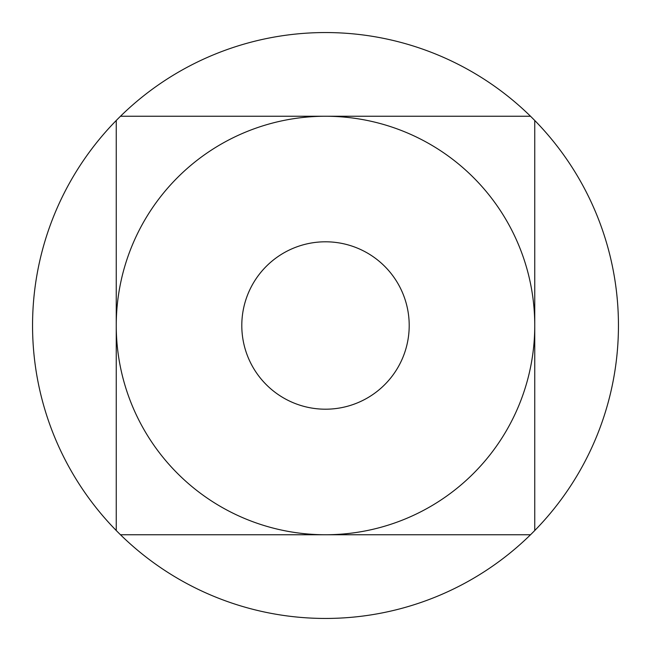 <?xml version="1.0" encoding="UTF-8"?>
<svg xmlns="http://www.w3.org/2000/svg" width="651" height="651" viewBox="0 0 651 651"><rect width="100%" height="100%" fill="white"/><g stroke="black" fill="none" stroke-linecap="round" stroke-linejoin="round"><path stroke-width="0.98" d="M325.5 534.748L120.476 534.748A292.95 292.95 0 0 0 530.524 534.748L325.5 534.748A209.248 209.248 0 0 1 116.252 325.5A209.248 209.248 0 0 1 325.5 116.252A209.248 209.248 0 0 1 534.748 325.5A209.248 209.248 0 0 1 325.5 534.748L120.476 534.748A292.95 292.95 0 0 1 116.252 530.524L116.252 325.5A209.248 209.248 0 0 0 325.5 534.748A209.248 209.248 0 0 0 534.748 325.5A209.248 209.248 0 0 0 325.5 116.252A209.248 209.248 0 0 0 116.252 325.5L116.252 120.476A292.95 292.95 0 0 1 120.476 116.252L530.524 116.252A292.95 292.95 0 0 0 120.476 116.252L137.768 116.252M530.524 116.252A292.95 292.95 0 0 1 534.748 120.476L534.748 530.524A292.95 292.95 0 0 0 534.748 120.476L534.748 325.5M534.748 530.524A292.95 292.95 0 0 1 530.524 534.748L513.273 534.748M241.798 325.5A83.702 83.702 0 0 1 325.5 241.798A83.702 83.702 0 0 1 409.202 325.5A83.702 83.702 0 0 1 325.5 409.202A83.702 83.702 0 0 1 241.798 325.5A83.702 83.702 0 0 1 325.5 241.798A83.702 83.702 0 0 1 409.202 325.5A83.702 83.702 0 0 1 325.5 409.202A83.702 83.702 0 0 1 241.798 325.5M116.252 120.476A292.95 292.95 0 0 0 116.252 530.524"/></g></svg>
